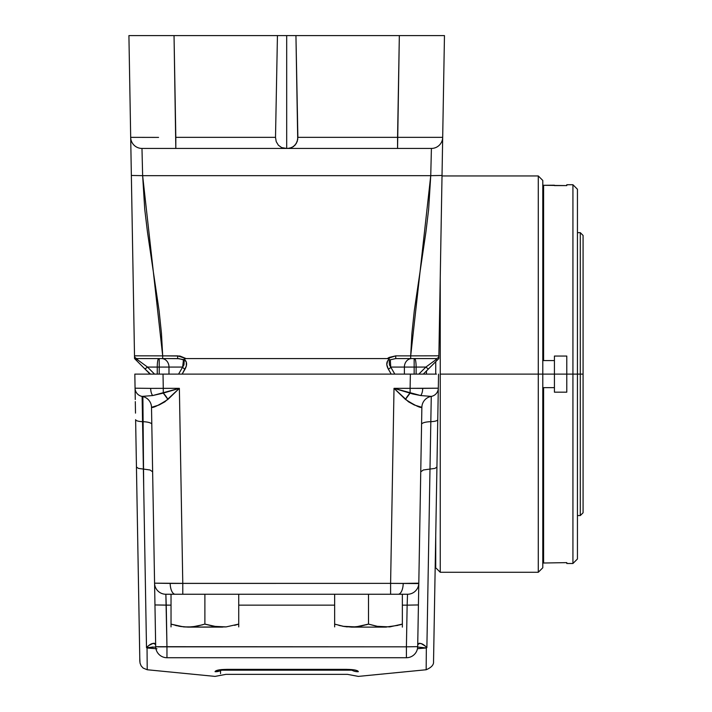 <?xml version="1.0" encoding="UTF-8"?>
<svg xmlns="http://www.w3.org/2000/svg" width="712" height="712" viewBox="0 0 712 712"><rect width="100%" height="100%" fill="white"/><g stroke="black" fill="none" stroke-linecap="round" stroke-linejoin="round"><path stroke-width="1.07" d="M538.281 572.279L538.281 374.112L538.281 572.279L538.281 374.112L542.793 374.112L440.247 374.112L440.247 572.279L538.281 572.279L542.793 567.767L542.793 374.112L566.788 374.112L566.788 392.17L554.426 392.17L554.426 387.648L543.594 387.648L543.594 563.014L566.788 562.631L566.788 563.495L566.788 562.631L543.594 563.014L543.594 387.648L542.704 387.648M542.713 360.575L543.594 360.575L543.594 185.209L543.594 360.575L554.426 360.575L554.426 387.648L543.594 387.648M572.929 374.112L566.788 374.112L572.929 374.112L572.929 563.495L572.929 374.112L577.441 374.112L577.441 558.982L577.441 374.112L572.929 374.112L572.929 184.728L572.929 374.112L572.929 184.728L577.441 189.241L577.441 558.982L572.929 563.495L572.929 374.112M580.289 374.112L577.441 374.112L580.289 374.112L580.289 515.568L580.289 374.112L583.083 374.112L580.289 374.112L580.289 232.655L580.289 374.112M583.083 512.765L583.083 235.458L583.083 512.765L580.289 515.568L577.441 515.568M404.389 374.112L404.389 367.072L414.162 367.072L414.162 374.112L414.162 367.072L416.12 367.072L416.12 374.112L404.389 374.112L404.389 367.072A8.482 7.343 -90 0 1 411.741 358.581L414.162 358.581L414.162 367.072L404.389 367.072A8.482 7.343 90 0 1 411.652 358.581M161.642 358.581A8.482 7.351 -90 0 1 168.984 367.072L159.221 367.072L159.221 358.581L159.221 367.072L168.984 367.072L168.984 374.112L168.984 367.072A8.482 7.351 90 0 0 161.642 358.581M159.221 374.112L159.221 367.072L159.221 374.112L157.263 374.112L163.021 374.112L134.826 374.112L135.066 388.2A8.464 8.464 0 0 0 142.115 396.397L152.688 395.552A8.464 3.783 -90 0 1 150.668 388.378L135.066 388.2L134.826 374.112L135.066 388.2L150.668 388.378L163.27 388.343L163.021 374.112L410.361 374.112L134.826 374.112L135.271 399.503M407.415 597.421L407.139 605.147L402.351 605.147L407.139 605.147L406.41 646.834L166.964 646.834L165.86 594.253L175.214 594.253A11.285 5.046 -90 0 1 170.177 583.413L154.575 583.173A11.285 11.285 0 0 0 165.86 594.253L398.168 594.253A11.285 5.046 -90 0 0 403.206 583.413L390.603 583.368L390.603 594.253L407.362 594.253M135.058 355.831L162.692 355.867L142.64 175.659L141.973 148.434L286.687 148.434L286.687 142.934L286.687 148.434L431.41 148.434L430.742 175.659L428.624 209.479L425.918 231.996L414.286 310.788L411.919 333.314L410.69 355.867L395.73 355.867L389.144 357.424L387.292 358.581L389.402 359.124L387.604 360.913L386.794 364.633L388.307 369.065L391.217 374.112L388.307 369.065A2.821 1.842 -30 0 0 390.746 367.072L394.813 374.112L389.437 364.909L389.206 361.144L390.301 359.791L395.73 358.581L436.055 358.581L435.771 359.809L425.865 367.072L416.12 367.072L416.12 374.112L414.162 374.112M430.947 374.112L410.361 374.112L410.112 388.343L438.307 388.2L438.556 374.112L438.307 388.2A8.464 8.464 0 0 1 431.267 396.397L431.267 396.397A11.285 11.285 -99.6 0 0 421.869 407.317L418.807 583.173L421.869 407.317L414.34 405.003L408.466 401.782L394.012 388.343L412.889 394.003L420.685 395.552A8.464 3.783 -90 0 0 422.714 388.378L410.112 388.343L410.112 393.113L410.112 388.343L394.012 388.343L390.603 583.368L182.779 583.368L179.371 388.343L163.27 388.343L163.021 374.112M142.605 366.635L150.072 374.103M148.799 372.83L147.001 371.032M440.247 374.112L440.247 572.279L440.247 277.431L440.247 374.112L538.281 374.112L538.281 175.944L542.793 180.456L542.793 360.575L542.793 180.928M435.379 555.938L434.827 587.854M437.257 448.774L438.111 399.503M436.937 467.019L434.961 468.398L436.937 467.019L433.537 661.51L438.307 388.2L433.555 660.62M435.735 566.832L435.735 535.13M435.735 374.112L435.735 361.678L435.735 374.112M542.793 567.295L542.793 360.575L542.793 374.112L554.426 374.112L554.426 360.833M538.281 374.112L538.281 175.944L538.281 374.112M134.55 358.581L134.506 355.813L134.55 358.581L134.506 355.813L162.692 355.867L162.692 358.581L137.327 358.581L162.692 358.581L162.692 355.867L177.653 355.867L186.09 358.581L183.981 359.124C187.051 361.367 187.416 364.678 185.076 369.065A2.821 1.842 -150 0 1 182.637 367.072L183.491 359.578L177.653 358.581L177.653 355.867L177.653 358.581L162.692 358.581L179.077 358.661L183.082 359.791L184.177 361.144L183.945 364.909L178.57 374.112L182.637 367.072A2.821 1.842 30 0 0 185.076 369.065L182.165 374.112L186.339 366.066L186.304 362.034L183.981 359.124L186.09 358.581L387.292 358.581L186.09 358.581L179.949 356.036L162.692 355.867L161.455 333.314L159.096 310.788L147.464 231.996L144.758 209.479L142.64 175.659L131.355 175.464L134.506 355.813L130.803 143.726M428.49 368.914L438.628 358.786M442.579 143.726L444.466 35.6L442.686 137.354L444.466 35.6L443.078 115.006L444.466 35.6L295.943 35.6L297.874 137.354L297.171 141.608L295.017 145.204L291.724 147.598L287.782 148.434L431.41 148.434L430.742 175.659L142.64 175.659L430.742 175.659L410.69 355.867L395.73 355.867L395.73 358.581L395.73 355.867L387.292 358.581L389.402 359.124C386.331 361.367 385.966 364.678 388.307 369.065A2.821 1.842 150 0 0 390.746 367.072L404.389 367.072L390.746 367.072L390.301 359.791L395.73 358.581L436.055 358.581L435.771 359.809L425.865 367.072L418.825 374.112L425.865 367.072L428.348 369.065L423.302 374.112L438.254 359.16M134.693 358.732L137.603 359.809L147.518 367.072L137.603 359.809L135.129 359.16L145.034 369.065L147.518 367.072L154.557 374.112L147.518 367.072L157.263 367.072A8.482 1.468 90 0 1 158.732 358.581A8.482 1.468 -90 0 0 157.263 367.072L159.221 367.072L157.263 367.072L157.263 374.112L157.263 367.072L147.518 367.072L144.892 368.923L150.49 374.112M410.69 355.867L410.69 358.581L410.69 355.867L438.877 355.813L438.823 358.581L442.027 175.464L438.877 355.813L442.027 175.464L430.742 175.659L442.027 175.464L442.686 137.354A11.285 11.285 0 0 1 431.41 148.434A11.285 11.285 0 0 0 442.686 137.354L397.563 137.354L442.686 137.354L444.466 35.6L399.334 35.6L397.563 148.434L397.563 137.354L297.874 137.354L397.563 137.354L399.334 35.6L128.916 35.6L130.688 137.354L128.916 35.6L159.746 35.6M275.508 137.354L277.44 35.6L174.04 35.6L175.82 137.354L275.508 137.354L175.82 137.354L175.82 148.434L285.601 148.434L281.658 147.598L278.365 145.204L276.212 141.608L275.508 137.354L277.44 35.6L286.687 35.6L286.687 148.434L281.658 147.598L278.365 145.204L276.212 141.608L275.508 137.354M130.705 138.075L130.688 137.354L158.42 137.407M132.396 234.987L134.506 355.813A2.821 2.821 90 0 0 137.327 358.581L137.327 358.581A2.821 2.821 -90 0 1 134.506 355.813A2.821 2.821 -1 0 0 137.327 358.581L137.603 359.809L137.327 358.581A2.821 2.821 179 0 1 134.506 355.813L133.909 321.949M131.355 175.464L130.688 137.354L131.355 175.464L142.64 175.659L141.973 148.434A11.285 11.285 0 0 1 130.688 137.354A11.285 11.285 0 0 0 141.973 148.434L175.82 148.434L174.04 35.6L138.885 35.6M442.686 137.354L442.677 138.075M438.067 359.346L430.769 366.635M217.498 626.907L204.887 624.095L196.503 626.302L187.959 627.112L226.105 626.907L238.734 624.095L226.105 626.907L213.253 626.302L222.758 627.103M214.481 626.516L204.887 624.095L196.503 626.302L204.887 624.095L204.887 594.253L204.887 624.095L205.359 624.246M238.734 625.341L238.734 594.253L238.734 624.095L234.577 625.341M180.679 626.524L187.959 627.112L179.397 626.302L171.031 624.095L171.031 594.253L171.031 625.341M202.786 624.753L192.258 626.907L183.651 626.907L188.911 627.103M183.651 626.907L171.503 624.246M402.351 625.341L402.351 627.112L402.351 624.095L389.722 626.907L376.862 626.302L386.376 627.103M381.125 626.907L385.423 627.112L376.862 626.302L368.976 624.246M402.351 626.302L402.351 594.253L402.351 624.095L399.361 625.02M347.269 626.907L343.015 626.302L355.875 626.907L368.496 624.095L368.496 594.253L368.496 624.095L360.121 626.302L351.568 627.112L343.015 626.302L334.649 624.095L334.649 594.253L334.649 625.341M398.177 625.341L385.423 627.112L352.529 627.103M344.297 626.524L335.121 624.246M402.351 594.253L390.603 594.253L390.603 583.368L418.798 583.582M417.339 647.012L426.248 647.947L417.472 648.685L426.337 647.991L426.168 669.752L358.332 676.4L347.465 674.353L225.918 674.353L215.051 676.4L147.215 669.752L147.046 647.991L155.91 648.685L148.06 648.027M156.952 648.774L147.046 647.991C147.268 676.925 147.268 676.925 147.046 647.991L147.055 648.819M433.537 661.501C433.911 664.759 431.454 667.518 426.168 669.752L426.168 669.743M221.245 670.037L220.533 670.659A11.285 11.098 -179.7 0 1 223.061 669.841A11.285 11.098 0.3 0 0 220.533 670.659A11.285 11.098 179.6 0 1 215.051 671.683C215.896 670.01 220.8 669.253 229.762 669.422L343.62 669.422C352.573 669.253 357.477 670.01 358.332 671.683A11.285 11.098 -179.6 0 1 352.849 670.659L352.849 670.659C352.841 676.943 352.841 676.943 352.849 670.659A11.285 11.098 -0.3 0 0 350.313 669.841A11.285 11.098 179.7 0 1 352.849 670.659L352.137 670.037L352.849 670.659A11.285 11.098 0.4 0 0 358.332 671.683C358.332 677.966 358.332 677.966 358.332 671.683C358.332 677.966 358.332 677.966 358.332 671.683L357.21 670.668L354.033 669.858L346.495 669.351L226.879 669.351L219.34 669.858L216.163 670.668L215.051 671.683C215.051 677.966 215.051 677.966 215.051 671.683L215.335 671.158M219.572 669.823L220.391 669.707M221.948 669.538L219.34 669.858M354.327 669.903L354.861 670.001M357.219 670.668L358.047 671.167M139.712 653.945L136.544 472.75M138.404 579.034L138.288 572.724M135.307 401.63L135.502 413.12M137.514 528.082L137.834 546.54M138.422 580.164L138.68 595.241M147.215 669.752L143.139 668.07L141.127 665.853L140.006 663.014L139.783 658.128M136.446 467.019L139.837 661.51L136.446 467.019L138.422 468.398L136.446 467.019M418.692 589.5L418.638 592.793M418.496 600.661L417.695 646.638L418.807 583.173L403.206 583.413A11.285 5.046 90 0 1 398.168 594.253L407.522 594.253A11.285 11.285 0 0 0 418.807 583.173A11.285 11.285 0 0 1 407.522 594.253L407.139 605.147L407.522 594.253M154.584 583.582L155.688 646.638L154.958 604.951L155.652 644.903L155.234 643.701L153.214 643.345L154.353 643.274M154.744 592.793L154.691 589.5M407.139 605.147L418.425 604.951L407.139 605.147L406.41 646.834L417.695 646.638A11.285 11.285 0 0 1 406.41 657.728L166.964 657.728A11.285 11.285 0 0 1 155.688 646.638A11.285 11.285 0 0 0 166.964 657.728L166.964 646.834L166.964 657.728L406.41 657.728L406.41 646.834L155.803 646.701L166.964 646.834L166.243 605.147L171.031 605.147L154.958 604.951L166.243 605.147L165.86 594.253A11.285 11.285 0 0 1 154.575 583.173L182.779 583.368L179.371 388.343L164.917 401.782L159.034 405.003L151.505 407.317L154.575 583.173L151.514 407.629M238.734 605.147L334.649 605.147L238.734 605.147M225.909 669.645C225.918 675.911 225.918 675.911 225.909 669.645C225.918 675.911 225.918 675.911 225.909 669.645C225.918 675.911 225.918 675.911 225.909 669.645C225.918 675.911 225.918 675.911 225.909 669.645M347.474 669.645C347.465 675.911 347.465 675.911 347.474 669.645C347.465 675.911 347.465 675.911 347.474 669.645C347.465 675.911 347.465 675.911 347.474 669.645M431.25 35.6L434.498 35.6M158.554 137.407L130.688 137.354M352.849 670.659C352.841 676.943 352.841 676.943 352.849 670.659L352.164 670.045M220.533 673.596L220.533 670.659A11.285 11.098 -0.4 0 1 215.051 671.683C215.051 677.966 215.051 677.966 215.051 671.683L219.314 669.858M220.533 670.659L221.023 670.143M403.455 35.6L404.096 35.6M338.814 625.341L340.47 625.759M334.649 626.907L334.649 624.095L335.85 624.486M378.099 626.516L368.496 624.095L366.404 624.753M368.496 624.095L369.706 624.486M385.423 627.112L351.568 627.112M175.205 625.341L176.852 625.759M171.031 626.907L171.031 624.095L172.242 624.486M204.887 624.095L206.088 624.486M238.734 626.907L238.734 626.293L238.734 626.907M238.734 626.302L238.734 624.095L235.743 625.02M221.806 627.112L187.959 627.112M436.474 374.112L410.361 374.112L410.112 388.343L394.012 388.343L390.603 583.368L170.177 583.413A11.285 5.046 90 0 0 175.214 594.253L182.779 594.253L182.779 583.368L182.779 594.253L390.603 594.253M427.28 624.647L429.995 469.066L423.382 469.973L429.995 469.066L430.822 421.664A11.285 2.893 1 0 0 421.575 424.352A11.285 2.893 -179 0 1 430.822 421.664L431.267 396.397A11.285 11.285 0 0 0 421.869 407.317A11.285 11.285 0 0 1 431.267 396.397A11.285 11.285 0 0 0 421.869 407.317L421.869 407.317A11.285 11.285 80.4 0 1 431.267 396.397A11.285 11.285 0 0 0 421.869 407.317C420.596 408.172 415.123 405.537 405.457 399.423A11.285 4.228 122.8 0 1 410.112 393.113L405.457 399.423L394.012 388.343L420.685 395.552L431.267 396.397A8.464 8.464 0 0 0 438.307 388.2L422.714 388.378A8.464 3.783 90 0 1 420.685 395.552L431.267 396.397L430.822 421.664A8.464 2.172 1 0 0 437.764 419.653A8.464 2.172 -179 0 1 430.822 421.664L429.995 469.066L434.961 468.398L429.995 469.066L426.88 647.635L426.337 647.991C426.114 676.907 426.114 676.907 426.337 647.991L426.88 647.635L425.66 646.354L421.433 643.746L419.03 643.274L417.73 644.903C419.591 642.349 422.643 643.256 426.88 647.635M155.652 644.903C153.783 642.349 150.73 643.256 146.503 647.635L147.09 647.938L146.503 647.635L143.379 469.066L138.422 468.398L143.379 469.066L142.551 421.664A8.464 2.172 179 0 1 135.618 419.653A8.464 2.172 -1 0 0 142.551 421.664L142.115 396.397A8.464 8.464 0 0 1 135.066 388.2L135.066 388.2M146.503 647.635L142.115 396.397A11.285 11.285 0 0 1 151.505 407.317A11.285 11.285 0 0 0 142.115 396.397A11.285 11.285 0 0 1 151.505 407.317L151.505 407.317A11.285 11.285 0 0 0 142.115 396.397A11.285 11.285 -80.4 0 1 151.514 407.317A11.285 11.285 99.6 0 0 142.115 396.397L152.688 395.552L163.27 393.113L163.27 388.343L150.668 388.378A8.464 3.783 90 0 0 152.688 395.552L179.371 388.343L163.27 388.343L163.27 393.113A11.285 4.228 -122.8 0 1 167.925 399.423C158.26 405.537 152.786 408.172 151.514 407.317M142.881 396.548L143.708 487.756M138.11 374.112L142.676 374.112M135.618 419.653L138.92 608.769M438.877 355.813L438.877 355.813A2.821 2.821 90 0 1 436.055 358.581A2.821 2.821 -90 0 0 438.877 355.813A2.821 2.821 -179 0 1 436.055 358.581L436.055 358.581A2.821 2.821 1 0 0 438.877 355.813L438.823 358.581M295.943 35.6L297.714 139.525L296.254 143.521L293.478 146.574L289.802 148.23L286.687 148.434L286.687 35.6L295.943 35.6M152.635 471.807L150.001 469.973L143.379 469.066L150.001 469.973L152.635 471.807L154.735 592.437M166.243 605.147L165.967 597.421M423.382 469.973L420.748 471.807L423.382 469.973M419.039 643.274L420.16 643.345M424.219 645.294L425.66 646.354M148.585 645.695L147.028 646.959M150.579 644.413L153.222 643.337L149.164 645.294M146.022 620.214L146.423 643.328M142.551 421.664A11.285 2.893 179 0 1 151.807 424.352A11.285 2.893 -1 0 0 142.551 421.664M167.925 399.423L163.27 393.113L179.371 388.343L167.925 399.423M157.592 646.825L158.99 646.861L157.592 646.825M166.964 646.834L158.99 646.861M406.41 657.728A11.285 11.285 0 0 0 417.695 646.638L406.41 646.834L406.41 657.728M148.301 647.484L156.044 647.012M426.292 647.938L417.357 647.012M152.964 646.977L147.286 647.778M182.637 367.072L168.984 367.072L182.637 367.072M414.162 358.581L414.651 358.581A8.482 1.477 -90 0 1 416.12 367.072L414.162 367.072L414.162 358.581M428.348 369.065L425.865 367.072L416.12 367.072A8.482 1.477 90 0 0 414.651 358.581M153.712 374.112L154.557 374.112L153.712 374.112M435.771 359.809L437.141 359.774L435.771 359.809M426.461 370.952L426.461 374.112L426.461 370.952M577.441 374.112L577.441 189.241L577.441 374.112M543.594 360.575L554.426 360.575L554.426 356.053L566.788 356.053L566.788 374.112L554.426 374.112L554.426 387.39M554.426 185.209L542.713 185.298L566.788 185.592L554.426 185.592M566.788 184.728L566.788 185.592L566.788 184.728L572.929 184.728M543.594 563.014L542.704 562.925L543.594 563.014M554.426 360.575L554.426 356.053L566.788 356.053L566.788 392.17L554.426 392.17L554.426 387.648M566.788 563.495L572.929 563.495M440.247 572.279L435.735 567.767M442.018 175.944L538.281 175.944M220.925 670.161L352.529 670.179M577.441 232.655L580.289 232.655L583.083 235.458"/></g></svg>
